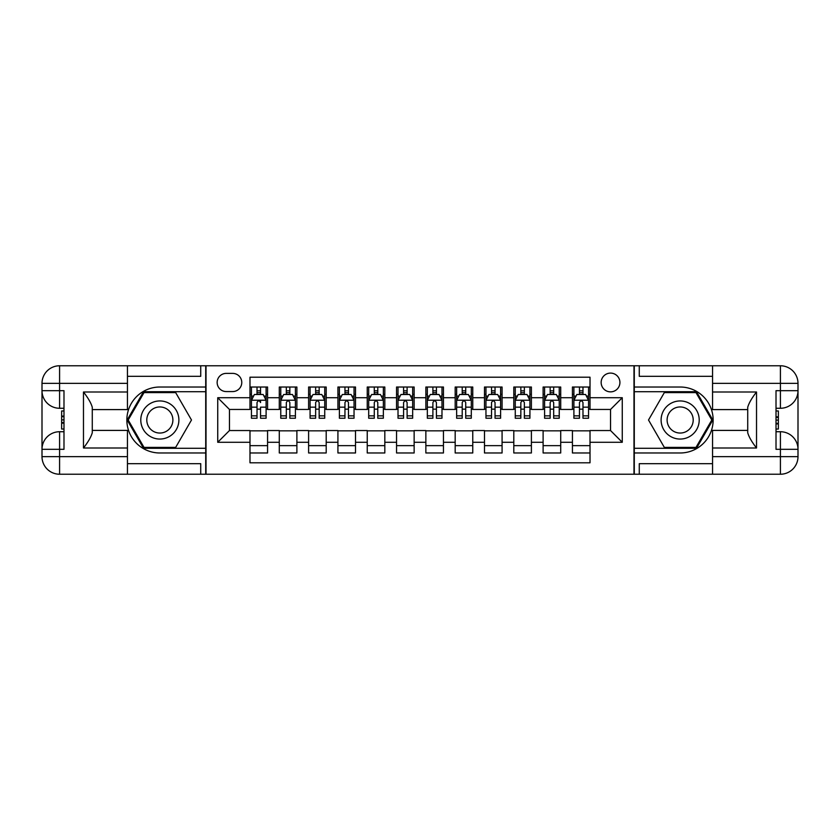 <?xml version="1.0" encoding="UTF-8"?>
<svg xmlns="http://www.w3.org/2000/svg" width="840" height="840" viewBox="0 0 840 840"><rect width="100%" height="100%" fill="white"/><g stroke="black" fill="none" stroke-linecap="round" stroke-linejoin="round"><path stroke-width="1.26" d="M610.544 373.096A9.377 9.377 0 0 0 601.157 382.483A9.377 9.377 0 0 0 610.544 391.86A9.377 9.377 0 0 0 619.92 382.483A9.377 9.377 0 0 0 610.544 373.096M127.449 463.68L200.728 463.68L200.728 474.233L712.551 474.233L712.551 456.645L780.413 456.645L780.413 449.316L776.013 449.316L776.013 390.684L780.413 390.684L780.413 383.355L712.551 383.355L712.551 392.007L756.525 392.007L756.525 447.993C751.832 441.977 748.902 436.894 747.726 432.757L747.726 407.243C748.902 403.106 751.832 398.024 756.525 392.007M590.016 387.019L572.428 387.019L572.428 397.719L560.711 397.719L560.711 409.447L572.428 409.447L572.428 397.719M560.711 397.719L560.711 387.019L543.113 387.019L543.113 397.719L531.394 397.719L531.394 409.447L543.113 409.447L543.113 397.719M531.394 397.719L531.394 387.019L513.807 387.019L513.807 397.719L502.079 397.719L502.079 409.447L513.807 409.447L513.807 397.719M502.079 397.719L502.079 387.019L484.491 387.019L484.491 397.719L472.763 397.719L472.763 409.447L484.491 409.447L484.491 397.719M472.763 397.719L472.763 387.019L455.175 387.019L455.175 397.719L443.447 397.719L443.447 409.447L455.175 409.447L455.175 397.719M443.447 397.719L443.447 387.019L425.859 387.019L425.859 397.719L414.141 397.719L414.141 409.447L425.859 409.447L425.859 397.719M414.141 397.719L414.141 387.019L396.554 387.019L396.554 397.719L384.825 397.719L384.825 409.447L396.554 409.447L396.554 397.719M384.825 397.719L384.825 387.019L367.238 387.019L367.238 397.719L355.509 397.719L355.509 409.447L367.238 409.447L367.238 397.719M355.509 397.719L355.509 387.019L337.921 387.019L337.921 397.719L326.193 397.719L326.193 409.447L337.921 409.447L337.921 397.719M326.193 397.719L326.193 387.019L308.606 387.019L308.606 397.719L296.887 397.719L296.887 409.447L308.606 409.447L308.606 397.719M296.887 397.719L296.887 387.019L279.29 387.019L279.29 409.447L267.572 409.447L267.572 387.019L249.984 387.019M249.984 452.981L267.572 452.981L267.572 430.553L279.29 430.553L279.29 452.981L296.887 452.981L296.887 430.553L308.606 430.553L308.606 442.281L296.887 442.281M308.606 442.281L308.606 452.981L326.193 452.981L326.193 430.553L337.921 430.553L337.921 442.281L326.193 442.281M337.921 442.281L337.921 452.981L355.509 452.981L355.509 430.553L367.238 430.553L367.238 442.281L355.509 442.281M367.238 442.281L367.238 452.981L384.825 452.981L384.825 430.553L396.554 430.553L396.554 442.281L384.825 442.281M396.554 442.281L396.554 452.981L414.141 452.981L414.141 430.553L425.859 430.553L425.859 442.281L414.141 442.281M425.859 442.281L425.859 452.981L443.447 452.981L443.447 430.553L455.175 430.553L455.175 442.281L443.447 442.281M455.175 442.281L455.175 452.981L472.763 452.981L472.763 430.553L484.491 430.553L484.491 442.281L472.763 442.281M484.491 442.281L484.491 452.981L502.079 452.981L502.079 430.553L513.807 430.553L513.807 442.281L502.079 442.281M513.807 442.281L513.807 452.981L531.394 452.981L531.394 430.553L543.113 430.553L543.113 442.281L531.394 442.281M543.113 442.281L543.113 452.981L560.711 452.981L560.711 430.553L572.428 430.553L572.428 442.281L560.711 442.281M226.233 391.566L232.691 391.566A9.083 9.083 0 0 0 241.773 382.483A9.083 9.083 0 0 0 232.691 373.391L226.233 373.391A9.083 9.083 0 0 0 217.151 382.483A9.083 9.083 0 0 0 226.233 391.566M712.551 376.32L639.272 376.32L639.272 365.768L633.99 365.768L633.99 474.233M633.99 365.768L127.449 365.768L127.449 383.355L59.588 383.355L59.588 390.684L63.987 390.684L63.987 449.316L59.588 449.316L59.588 456.645L127.449 456.645L127.449 447.993L83.475 447.993L83.475 392.007C88.169 398.024 91.098 403.106 92.274 407.243L92.274 432.757C91.098 436.894 88.169 441.977 83.475 447.993M206.01 474.233L206.01 365.768M590.016 397.719L590.016 377.202L249.984 377.202L249.984 409.447L229.457 409.447L229.457 430.553L249.984 430.553L249.984 462.798L590.016 462.798L590.016 430.553L610.544 430.553L610.544 409.447L590.016 409.447L590.016 397.719L622.262 397.719L622.262 442.281L590.016 442.281M249.984 442.281L217.739 442.281L217.739 397.719L249.984 397.719M572.428 442.281L572.428 452.981L590.016 452.981M249.984 394.349L251.444 394.349M257.019 394.349L260.536 394.349M266.102 394.349L267.572 394.349M249.984 409.154L251.444 409.154M257.019 409.154L260.536 409.154M266.102 409.154L267.572 409.154M249.984 430.846L267.572 430.846M249.984 445.651L267.572 445.651M279.29 409.154L280.76 409.154M286.325 409.154L289.842 409.154M295.418 409.154L296.887 409.154M279.29 394.349L280.76 394.349M286.325 394.349L289.842 394.349M295.418 394.349L296.887 394.349M279.29 430.846L296.887 430.846M279.29 445.651L296.887 445.651M308.606 430.846L326.193 430.846M308.606 445.651L326.193 445.651M308.606 394.349L310.076 394.349M315.641 394.349L319.158 394.349M324.733 394.349L326.193 394.349M308.606 409.154L310.076 409.154M315.641 409.154L319.158 409.154M324.733 409.154L326.193 409.154M337.921 430.846L355.509 430.846M337.921 445.651L355.509 445.651M337.921 394.349L339.392 394.349M344.957 394.349L348.474 394.349M354.039 394.349L355.509 394.349M337.921 409.154L339.392 409.154M344.957 409.154L348.474 409.154M354.039 409.154L355.509 409.154M367.238 430.846L384.825 430.846M367.238 445.651L384.825 445.651M367.238 394.349L368.697 394.349M374.272 394.349L377.79 394.349M383.355 394.349L384.825 394.349M367.238 409.154L368.697 409.154M374.272 409.154L377.79 409.154M383.355 409.154L384.825 409.154M396.554 430.846L414.141 430.846M396.554 445.651L414.141 445.651M396.554 394.349L398.013 394.349M403.589 394.349L407.106 394.349M412.671 394.349L414.141 394.349M396.554 409.154L398.013 409.154M403.589 409.154L407.106 409.154M412.671 409.154L414.141 409.154M425.859 430.846L443.447 430.846M425.859 445.651L443.447 445.651M425.859 394.349L427.329 394.349M432.894 394.349L436.411 394.349M441.987 394.349L443.447 394.349M425.859 409.154L427.329 409.154M432.894 409.154L436.411 409.154M441.987 409.154L443.447 409.154M455.175 430.846L472.763 430.846M455.175 445.651L472.763 445.651M455.175 394.349L456.645 394.349M462.21 394.349L465.728 394.349M471.303 394.349L472.763 394.349M455.175 409.154L456.645 409.154M462.21 409.154L465.728 409.154M471.303 409.154L472.763 409.154M484.491 430.846L502.079 430.846M484.491 445.651L502.079 445.651M484.491 394.349L485.961 394.349M491.526 394.349L495.044 394.349M500.608 394.349L502.079 394.349M484.491 409.154L485.961 409.154M491.526 409.154L495.044 409.154M500.608 409.154L502.079 409.154M513.807 430.846L531.394 430.846M513.807 445.651L531.394 445.651M513.807 394.349L515.267 394.349M520.842 394.349L524.36 394.349M529.924 394.349L531.394 394.349M513.807 409.154L515.267 409.154M520.842 409.154L524.36 409.154M529.924 409.154L531.394 409.154M543.113 430.846L560.711 430.846M543.113 445.651L560.711 445.651M543.113 394.349L544.582 394.349M550.158 394.349L553.675 394.349M559.24 394.349L560.711 394.349M543.113 409.154L544.582 409.154M550.158 409.154L553.675 409.154M559.24 409.154L560.711 409.154M572.428 430.846L590.016 430.846M572.428 445.651L590.016 445.651M572.428 394.349L573.899 394.349M579.464 394.349L582.981 394.349M588.557 394.349L590.016 394.349M572.428 409.154L573.899 409.154M579.464 409.154L582.981 409.154M588.557 409.154L590.016 409.154M229.457 409.447L217.739 397.719M229.457 430.553L217.739 442.281M622.262 397.719L610.544 409.447M622.262 442.281L610.544 430.553M260.536 387.019L260.536 394.495L260.536 390.831L257.019 390.831M266.102 415.853L260.536 415.853L260.536 418.236L266.102 418.236L266.102 400.365L263.172 394.495L254.373 394.495L251.444 400.365L251.444 407.159L251.444 387.019M251.444 412.451L251.444 414.435M251.444 396.175L251.444 390.831M251.444 415.853L251.444 418.236L257.019 418.236L257.019 415.853L251.444 415.853L251.444 407.159L257.019 407.159L257.019 412.451M266.102 396.175L266.102 390.831M260.536 415.853L260.536 407.159L266.102 407.159L266.102 387.019M257.019 394.495L257.019 387.019M260.536 412.451L260.536 414.435M257.019 415.853L257.019 402.56C258.195 400.302 259.361 400.302 260.536 402.56L260.536 400.218M169.365 403.494A19.058 19.058 0 0 0 143.335 410.477A19.058 19.058 0 0 0 150.318 436.506A19.058 19.058 0 0 0 176.337 429.524A19.058 19.058 0 0 0 169.365 403.494M166.362 408.702A13.041 13.041 0 0 0 148.543 413.48A13.041 13.041 0 0 0 153.321 431.298A13.041 13.041 0 0 0 171.14 426.52A13.041 13.041 0 0 0 166.362 408.702M175.665 447.405L144.018 447.405L128.195 420L144.018 392.595L175.665 392.595L191.489 420L175.665 447.405M689.682 403.494A19.058 19.058 0 0 0 663.663 410.477A19.058 19.058 0 0 0 670.635 436.506A19.058 19.058 0 0 0 696.665 429.524A19.058 19.058 0 0 0 689.682 403.494M686.679 408.702A13.041 13.041 0 0 0 668.861 413.48A13.041 13.041 0 0 0 673.638 431.298A13.041 13.041 0 0 0 691.457 426.52A13.041 13.041 0 0 0 686.679 408.702M695.982 447.405L664.335 447.405L648.512 420L664.335 392.595L695.982 392.595L711.806 420L695.982 447.405M205.716 365.768L205.716 387.019L159.841 387.019A32.98 32.98 0 0 0 126.861 420A32.98 32.98 0 0 0 159.841 452.981L205.716 452.981L205.716 474.233M83.475 392.007L127.449 392.007L127.449 383.355M127.449 392.007L127.449 409.594L92.274 409.594M127.449 456.645L127.449 474.233L59.588 474.233A17.588 17.588 0 0 1 42 456.645L42 383.355A17.588 17.588 0 0 1 59.588 365.768L127.449 365.768M205.716 387.019L205.716 391.713L143.514 391.713L127.176 420L143.514 448.287L205.716 448.287L205.716 391.713M205.716 448.287L205.716 452.981M92.274 430.406L127.449 430.406L127.449 447.993M200.728 474.233L127.449 474.233M42 449.316A17.588 17.588 0 0 1 59.588 431.729A17.588 17.588 0 0 0 42 449.316L59.588 449.316L59.588 431.729L63.987 431.729M63.987 408.272L59.588 408.272L59.588 390.684L42 390.684A17.588 17.588 0 0 0 59.588 408.272A17.588 17.588 0 0 1 42 390.684M200.728 365.768L200.728 376.32L127.449 376.32M63.987 410.981L61.635 410.981L61.635 422.583L63.987 422.583M61.635 419.864L63.987 419.864M61.635 416.63L63.987 416.63M61.635 416.094L63.987 416.094M61.635 422.583L61.635 429.019L63.987 429.019M61.635 423.161L63.987 423.161M634.284 474.233L634.284 452.981L680.159 452.981A32.98 32.98 0 0 0 713.139 420A32.98 32.98 0 0 0 680.159 387.019L634.284 387.019L634.284 365.768M756.525 447.993L712.551 447.993L712.551 456.645M712.551 447.993L712.551 430.406L747.726 430.406M712.551 383.355L712.551 365.768L780.413 365.768A17.588 17.588 0 0 1 798 383.355L798 456.645A17.588 17.588 0 0 1 780.413 474.233L712.551 474.233M634.284 452.981L634.284 448.287L696.486 448.287L712.824 420L696.486 391.713L634.284 391.713L634.284 448.287M634.284 391.713L634.284 387.019M747.726 409.594L712.551 409.594L712.551 392.007M639.272 365.768L712.551 365.768M798 390.684A17.588 17.588 0 0 1 780.413 408.272A17.588 17.588 0 0 0 798 390.684L780.413 390.684L780.413 408.272L776.013 408.272M776.013 431.729L780.413 431.729L780.413 449.316L798 449.316A17.588 17.588 0 0 0 780.413 431.729A17.588 17.588 0 0 1 798 449.316M639.272 474.233L639.272 463.68L712.551 463.68M776.013 429.019L778.365 429.019L778.365 417.417L776.013 417.417M778.365 420.137L776.013 420.137M778.365 423.37L776.013 423.37M778.365 423.906L776.013 423.906M778.365 417.417L778.365 410.981L776.013 410.981M778.365 416.84L776.013 416.84M289.842 390.831L286.325 390.831M295.418 415.853L289.842 415.853L289.842 418.236L295.418 418.236L295.418 400.365L292.488 394.495L283.689 394.495L280.76 400.365L280.76 418.236L286.325 418.236L286.325 415.853L280.76 415.853M280.76 400.365L280.76 387.019M295.418 400.365L295.418 387.019M286.325 394.495L286.325 387.019M289.842 387.019L289.842 394.495M289.842 415.853L289.842 402.56C288.677 400.302 287.5 400.302 286.325 402.56L286.325 415.853M319.158 390.831L315.641 390.831M324.733 415.853L319.158 415.853L319.158 418.236L324.733 418.236L324.733 400.365L321.804 394.495L313.005 394.495L310.076 400.365L310.076 418.236L315.641 418.236L315.641 415.853L310.076 415.853M310.076 400.365L310.076 387.019M324.733 400.365L324.733 387.019M315.641 394.495L315.641 387.019M319.158 387.019L319.158 394.495M319.158 415.853L319.158 402.56C317.993 400.302 316.817 400.302 315.641 402.56L315.641 415.853M348.474 390.831L344.957 390.831M354.039 415.853L348.474 415.853L348.474 418.236L354.039 418.236L354.039 400.365L351.11 394.495L342.321 394.495L339.392 400.365L339.392 418.236L344.957 418.236L344.957 415.853L339.392 415.853M339.392 400.365L339.392 387.019M354.039 400.365L354.039 387.019M344.957 394.495L344.957 387.019M348.474 387.019L348.474 394.495M348.474 415.853L348.474 402.56C347.308 400.302 346.132 400.302 344.957 402.56L344.957 415.853M377.79 390.831L374.272 390.831M383.355 415.853L377.79 415.853L377.79 418.236L383.355 418.236L383.355 400.365L380.425 394.495L371.637 394.495L368.697 400.365L368.697 418.236L374.272 418.236L374.272 415.853L368.697 415.853M368.697 400.365L368.697 387.019M383.355 400.365L383.355 387.019M374.272 394.495L374.272 387.019M377.79 387.019L377.79 394.495M377.79 415.853L377.79 402.56C376.614 400.302 375.449 400.302 374.272 402.56L374.272 415.853M407.106 390.831L403.589 390.831M412.671 415.853L407.106 415.853L407.106 418.236L412.671 418.236L412.671 400.365L409.742 394.495L400.943 394.495L398.013 400.365L398.013 418.236L403.589 418.236L403.589 415.853L398.013 415.853M398.013 400.365L398.013 387.019M412.671 400.365L412.671 387.019M403.589 394.495L403.589 387.019M407.106 387.019L407.106 394.495M407.106 415.853L407.106 402.56C405.93 400.302 404.754 400.302 403.589 402.56L403.589 415.853M436.411 390.831L432.894 390.831M441.987 415.853L436.411 415.853L436.411 418.236L441.987 418.236L441.987 400.365L439.058 394.495L430.259 394.495L427.329 400.365L427.329 418.236L432.894 418.236L432.894 415.853L427.329 415.853M427.329 400.365L427.329 387.019M441.987 400.365L441.987 387.019M432.894 394.495L432.894 387.019M436.411 387.019L436.411 394.495M436.411 415.853L436.411 402.56C435.246 400.302 434.07 400.302 432.894 402.56L432.894 415.853M465.728 390.831L462.21 390.831M471.303 415.853L465.728 415.853L465.728 418.236L471.303 418.236L471.303 400.365L468.363 394.495L459.575 394.495L456.645 400.365L456.645 418.236L462.21 418.236L462.21 415.853L456.645 415.853M456.645 400.365L456.645 387.019M471.303 400.365L471.303 387.019M462.21 394.495L462.21 387.019M465.728 387.019L465.728 394.495M465.728 415.853L465.728 402.56C464.562 400.302 463.386 400.302 462.21 402.56L462.21 415.853M495.044 390.831L491.526 390.831M500.608 415.853L495.044 415.853L495.044 418.236L500.608 418.236L500.608 400.365L497.679 394.495L488.891 394.495L485.961 400.365L485.961 418.236L491.526 418.236L491.526 415.853L485.961 415.853M485.961 400.365L485.961 387.019M500.608 400.365L500.608 387.019M491.526 394.495L491.526 387.019M495.044 387.019L495.044 394.495M495.044 415.853L495.044 402.56C493.868 400.302 492.702 400.302 491.526 402.56L491.526 415.853M524.36 390.831L520.842 390.831M529.924 415.853L524.36 415.853L524.36 418.236L529.924 418.236L529.924 400.365L526.995 394.495L518.196 394.495L515.267 400.365L515.267 418.236L520.842 418.236L520.842 415.853L515.267 415.853M515.267 400.365L515.267 387.019M529.924 400.365L529.924 387.019M520.842 394.495L520.842 387.019M524.36 387.019L524.36 394.495M524.36 415.853L524.36 402.56C523.183 400.302 522.018 400.302 520.842 402.56L520.842 415.853M553.675 390.831L550.158 390.831M559.24 415.853L553.675 415.853L553.675 418.236L559.24 418.236L559.24 400.365L556.311 394.495L547.512 394.495L544.582 400.365L544.582 418.236L550.158 418.236L550.158 415.853L544.582 415.853M544.582 400.365L544.582 387.019M559.24 400.365L559.24 387.019M550.158 394.495L550.158 387.019M553.675 387.019L553.675 394.495M553.675 415.853L553.675 402.56C552.5 400.302 551.324 400.302 550.158 402.56L550.158 415.853M582.981 390.831L579.464 390.831M588.557 415.853L582.981 415.853L582.981 418.236L588.557 418.236L588.557 400.365L585.627 394.495L576.828 394.495L573.899 400.365L573.899 418.236L579.464 418.236L579.464 415.853L573.899 415.853M573.899 400.365L573.899 387.019M588.557 400.365L588.557 387.019M579.464 394.495L579.464 387.019M582.981 387.019L582.981 394.495M582.981 415.853L582.981 402.56C581.816 400.302 580.639 400.302 579.464 402.56L579.464 415.853M279.29 442.281L267.572 442.281M279.29 397.719L267.572 397.719M266.028 400.218L251.517 400.218M251.444 396.113L253.575 396.113M263.981 396.113L266.102 396.113M260.536 392.7L257.019 392.7M59.588 365.768A17.588 17.588 0 0 0 42 383.355L59.588 383.355L59.588 365.768M59.588 474.233L59.588 456.645L42 456.645A17.588 17.588 0 0 0 59.588 474.233M780.413 474.233A17.588 17.588 0 0 0 798 456.645L780.413 456.645L780.413 474.233M780.413 365.768L780.413 383.355L798 383.355A17.588 17.588 0 0 0 780.413 365.768M295.344 400.218L280.833 400.218M280.76 396.113L282.881 396.113M293.296 396.113L295.418 396.113M286.325 407.159L280.76 407.159M295.418 407.159L289.842 407.159M289.842 392.7L286.325 392.7M324.66 400.218L310.149 400.218M310.076 396.113L312.197 396.113M322.602 396.113L324.733 396.113M315.641 407.159L310.076 407.159M324.733 407.159L319.158 407.159M319.158 392.7L315.641 392.7M353.976 400.218L339.465 400.218M339.392 396.113L341.512 396.113M351.918 396.113L354.039 396.113M344.957 407.159L339.392 407.159M354.039 407.159L348.474 407.159M348.474 392.7L344.957 392.7M383.281 400.218L368.77 400.218M368.697 396.113L370.829 396.113M381.234 396.113L383.355 396.113M374.272 407.159L368.697 407.159M383.355 407.159L377.79 407.159M377.79 392.7L374.272 392.7M412.598 400.218L398.087 400.218M398.013 396.113L400.144 396.113M410.55 396.113L412.671 396.113M403.589 407.159L398.013 407.159M412.671 407.159L407.106 407.159M407.106 392.7L403.589 392.7M441.913 400.218L427.403 400.218M427.329 396.113L429.45 396.113M439.856 396.113L441.987 396.113M432.894 407.159L427.329 407.159M441.987 407.159L436.411 407.159M436.411 392.7L432.894 392.7M471.23 400.218L456.719 400.218M456.645 396.113L458.766 396.113M469.171 396.113L471.303 396.113M462.21 407.159L456.645 407.159M471.303 407.159L465.728 407.159M465.728 392.7L462.21 392.7M500.535 400.218L486.024 400.218M485.961 396.113L488.082 396.113M498.488 396.113L500.608 396.113M491.526 407.159L485.961 407.159M500.608 407.159L495.044 407.159M495.044 392.7L491.526 392.7M529.851 400.218L515.34 400.218M515.267 396.113L517.398 396.113M527.803 396.113L529.924 396.113M520.842 407.159L515.267 407.159M529.924 407.159L524.36 407.159M524.36 392.7L520.842 392.7M559.167 400.218L544.656 400.218M544.582 396.113L546.703 396.113M557.12 396.113L559.24 396.113M550.158 407.159L544.582 407.159M559.24 407.159L553.675 407.159M553.675 392.7L550.158 392.7M588.483 400.218L573.972 400.218M573.899 396.113L576.02 396.113M586.425 396.113L588.557 396.113M579.464 407.159L573.899 407.159M588.557 407.159L582.981 407.159M582.981 392.7L579.464 392.7"/></g></svg>
